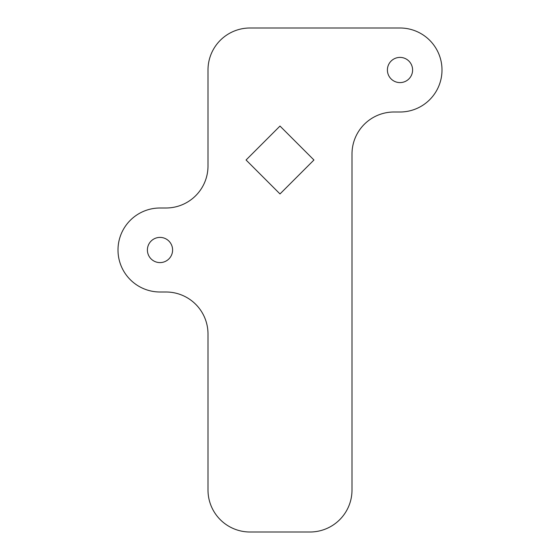 <?xml version="1.0" encoding="UTF-8"?>
<svg xmlns="http://www.w3.org/2000/svg" width="560" height="560" viewBox="0 0 560 560"><rect width="100%" height="100%" fill="white"/><g stroke="black" fill="none" stroke-linecap="round" stroke-linejoin="round"><path stroke-width="0.84" d="M400.001 57.4A12.6 12.6 0 0 0 387.401 70A12.6 12.6 0 0 0 400.001 82.6A12.6 12.6 0 0 0 412.601 70A12.6 12.6 0 0 0 400.001 57.4M159.999 237.398A12.6 12.6 0 0 0 147.399 249.998A12.6 12.6 0 0 0 159.999 262.598A12.6 12.6 0 0 0 172.599 249.998A12.6 12.6 0 0 0 159.999 237.398M310.002 532A42 42 0 0 0 352.002 490L352.002 154A42 42 0 0 1 394.002 112L400.001 112A42 42 0 0 0 442.001 70A42 42 0 0 0 400.001 28L249.998 28A42 42 0 0 0 207.998 70L207.998 165.998A42 42 0 0 1 165.998 207.998L159.999 207.998A42 42 0 0 0 117.999 249.998A42 42 0 0 0 159.999 291.998L165.998 291.998A42 42 0 0 1 207.998 333.998L207.998 490A42 42 0 0 0 249.998 532L310.002 532M280 193.942L313.943 159.999L280 126.056L246.057 159.999L280 193.942"/></g></svg>

